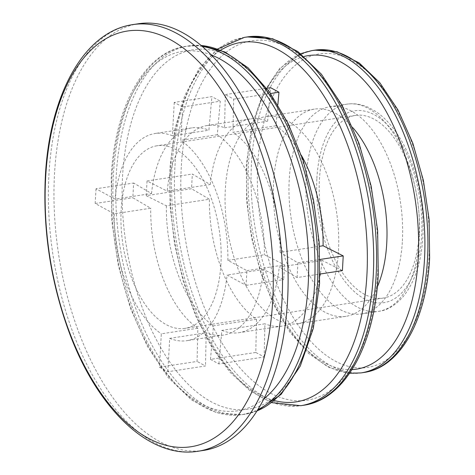 <?xml version="1.0" encoding="UTF-8"?>
<svg xmlns="http://www.w3.org/2000/svg" width="475" height="475" viewBox="0 0 475 475"><rect width="100%" height="100%" fill="white"/><g stroke="black" fill="none" stroke-linecap="round" stroke-linejoin="round"><path stroke-width="0.36" stroke-dasharray="2.38 1.78" d="M96.009 188.789L95.184 203.496L114.202 213.815L150.718 208.228L132.828 197.737L133.647 183.029L151.543 193.515L115.027 199.102L96.009 188.789L133.647 183.029M95.184 203.496L132.828 197.737M197.832 328.231L161.316 333.818L159.452 367.187L197.089 361.428L197.832 328.231A104.797 55.237 81.3 0 1 150.718 208.228M114.202 213.815A104.797 55.237 -98.7 0 0 161.316 333.818M159.452 367.187L167.835 371.735L205.473 365.976L197.089 361.428M167.835 371.735L169.7 338.36L206.215 332.773L205.473 365.976M169.7 338.36A104.797 55.237 -98.7 0 0 186.895 340.664A104.797 55.237 -98.7 0 0 227.062 275.037L246.08 285.356L246.899 270.643L227.881 260.33L264.403 254.743L284.543 264.884L283.717 279.597L263.577 269.45A104.797 55.237 81.3 0 1 223.41 335.077A104.797 55.237 81.3 0 1 206.215 332.773M246.899 270.643L284.543 264.884M217.289 134.74L180.773 140.327L182.638 106.958L220.275 101.199L217.289 134.74A104.797 55.237 81.3 0 1 264.403 254.743M227.881 260.33A104.797 55.237 -98.7 0 0 180.773 140.327M182.638 106.958L174.254 102.41L211.898 96.651L220.275 101.199M174.254 102.41L172.389 135.779L208.905 130.192L211.898 96.651M172.389 135.779A104.797 55.237 -98.7 0 0 155.194 133.481A104.797 55.237 -98.7 0 0 115.027 199.102M151.543 193.515A104.797 55.237 81.3 0 1 191.71 127.894A104.797 55.237 81.3 0 1 208.905 130.192M203.686 450.395A215.804 113.751 81.3 0 1 54.518 173.856A215.804 113.751 81.3 0 1 138.403 23.75M263.577 269.45L227.062 275.037M246.08 285.356L283.717 279.597M147.054 180.975L146.229 195.688L191.514 188.759L192.339 174.046L210.229 184.537L167.194 191.122L147.054 180.975L192.339 174.046M146.229 195.688L166.369 205.829L209.41 199.245L191.514 188.759M256.524 319.247L213.483 325.832L210.49 359.373L255.782 352.444L256.524 319.247A104.797 55.237 81.3 0 1 209.41 199.245M166.369 205.829A104.797 55.237 -98.7 0 0 213.483 325.832M210.49 359.373L218.874 363.921L264.165 356.992L255.782 352.444M218.874 363.921L221.867 330.38L264.902 323.796L264.165 356.992M342.41 270.613L322.27 260.472A104.797 55.237 81.3 0 1 320.281 274.004M319.895 275.898A104.797 55.237 81.3 0 1 282.097 326.093A104.797 55.237 81.3 0 1 264.902 323.796M322.27 260.472L279.229 267.057L297.124 277.543L319.948 274.051M221.867 330.38A104.797 55.237 -98.7 0 0 239.062 332.678A104.797 55.237 -98.7 0 0 279.229 267.057M210.229 184.537A104.797 55.237 81.3 0 1 250.396 118.91A104.797 55.237 81.3 0 1 267.591 121.214L270.584 87.667M277.857 104.654L275.975 125.762A104.797 55.237 81.3 0 1 301.477 155.509M275.975 125.762L232.94 132.347L233.676 99.144L225.298 94.602L224.556 127.799A104.797 55.237 -98.7 0 0 207.361 125.495A104.797 55.237 -98.7 0 0 167.194 191.122M224.556 127.799L267.591 121.214M225.298 94.602L266.707 88.261M233.676 99.144L270.548 93.504M297.124 277.543L297.944 262.835L280.054 252.344L319.438 246.317M280.054 252.344A104.797 55.237 -98.7 0 0 232.94 132.347M297.944 262.835L319.972 259.463M377.298 286.924A104.797 55.237 81.3 0 1 346.002 316.314A104.797 55.237 81.3 0 1 273.57 182.026A104.797 55.237 81.3 0 1 314.302 109.137A104.797 55.237 81.3 0 1 352.955 127.823M338.485 250.806A104.797 55.237 -98.7 0 0 266.048 116.518A104.797 55.237 -98.7 0 0 225.316 189.412A104.797 55.237 -98.7 0 0 297.748 323.701A104.797 55.237 -98.7 0 0 338.485 250.806M402.39 241.027A104.797 55.237 -98.7 0 0 329.953 106.738A104.797 55.237 -98.7 0 0 289.216 179.633A104.797 55.237 -98.7 0 0 361.653 313.922A104.797 55.237 -98.7 0 0 402.39 241.027M220.922 264.13A92.376 48.693 81.3 0 1 185.013 328.385A92.376 48.693 81.3 0 1 166.149 324.597A92.376 48.693 81.3 0 1 121.167 210.015A92.376 48.693 81.3 0 1 157.071 145.76A92.376 48.693 81.3 0 1 175.934 149.548A92.376 48.693 81.3 0 1 220.922 264.13M419.158 233.795A92.376 48.693 -98.7 0 0 355.306 115.425A92.376 48.693 -98.7 0 0 319.402 179.681A92.376 48.693 -98.7 0 0 383.254 298.051A92.376 48.693 -98.7 0 0 419.158 233.795M257.052 410.875A186.307 98.2 81.3 0 1 245.017 414.23A186.307 98.2 81.3 0 1 116.238 175.495A186.307 98.2 81.3 0 1 188.658 45.903A186.307 98.2 81.3 0 1 201.145 45.499M318.921 282.726A181.824 95.837 -98.7 0 0 230.375 57.196A181.824 95.837 -98.7 0 0 122.568 176.207A181.824 95.837 -98.7 0 0 211.114 401.737A181.824 95.837 -98.7 0 0 318.921 282.726M132.798 24.605A215.804 113.751 -98.7 0 0 48.919 174.717A215.804 113.751 -98.7 0 0 198.081 451.25M263.892 398.852A181.824 95.837 81.3 0 1 158.846 363.345A181.824 95.837 81.3 0 1 111.851 177.846A181.824 95.837 81.3 0 1 211.268 54.928M202.237 46.431A186.307 98.2 -98.7 0 0 185.755 46.348A186.307 98.2 -98.7 0 0 113.341 175.934A186.307 98.2 -98.7 0 0 242.113 414.669A186.307 98.2 -98.7 0 0 257.818 409.658M274.431 400.573A181.824 95.837 81.3 0 1 170.537 168.868A181.824 95.837 81.3 0 1 220.81 50.13M244.447 37.365A186.307 98.2 -98.7 0 0 172.027 166.957A186.307 98.2 -98.7 0 0 300.8 405.692M303.703 405.246A186.307 98.2 81.3 0 1 174.931 166.511A186.307 98.2 81.3 0 1 247.344 36.919M364.141 372.442A163.02 85.927 81.3 0 1 251.465 163.548A163.02 85.927 81.3 0 1 314.83 50.154M311.814 50.617A163.02 85.927 -98.7 0 0 248.449 164.006A163.02 85.927 -98.7 0 0 361.131 372.899M306.173 177.038A104.797 55.237 81.3 0 1 346.91 104.144A104.797 55.237 81.3 0 1 419.342 238.432A104.797 55.237 81.3 0 1 378.611 311.327A104.797 55.237 81.3 0 1 306.173 177.038M316.884 178.315A97.037 51.146 81.3 0 1 374.419 114.802A97.037 51.146 81.3 0 1 421.675 235.161A97.037 51.146 81.3 0 1 364.141 298.674A97.037 51.146 81.3 0 1 316.884 178.315M257.753 164.243A158.608 83.6 -98.7 0 0 334.994 360.976A158.608 83.6 -98.7 0 0 429.032 257.159A158.608 83.6 -98.7 0 0 351.797 60.426A158.608 83.6 -98.7 0 0 257.753 164.243M352.028 369.598A158.608 83.6 81.3 0 1 246.923 165.9A158.608 83.6 81.3 0 1 304.125 56.489M181.26 167.224A181.824 95.837 -98.7 0 0 269.8 392.76A181.824 95.837 -98.7 0 0 377.613 273.748A181.824 95.837 -98.7 0 0 289.067 48.212A181.824 95.837 -98.7 0 0 181.26 167.224M256.969 411L242.113 414.669L216.778 412.822L191.615 400.051L168.049 377.364L147.274 346.127L130.382 308.144L118.328 265.62L111.809 221.047L111.203 177.038C114.677 106.477 144.578 51.971 185.755 46.348L201.032 45.404M191.71 127.894L155.194 133.481M223.41 335.077L186.895 340.664M282.097 326.093L239.062 332.678M250.396 118.91L207.361 125.495M217.669 48.937L199.15 68.465L184.644 95.813L174.752 129.574L169.89 168.061L170.044 205.675L174.568 243.984L183.261 281.337L195.759 316.113L211.529 346.821L229.942 372.157L250.277 391.056L271.789 402.657M314.302 109.137L266.048 116.518M361.653 313.922L378.611 311.327C387.131 310.496 395.485 305.395 403.673 296.026C414.996 281.622 421.408 261.814 422.904 236.592C424.24 206.69 419.033 178.499 407.277 152.012C402.954 142.583 397.979 134.312 392.368 127.205C387.107 120.561 381.449 115.241 375.387 111.245L368.309 107.35C361.214 104.168 354.077 103.099 346.91 104.144L329.953 106.738M355.306 115.425L157.071 145.76M383.254 298.051L185.013 328.385M300.687 53.693L279.674 68.453L263.049 93.219L251.714 126.184L246.317 165.11L246.656 201.056L251.53 237.553L260.692 272.745L273.683 304.813L289.857 332.138L308.459 353.341L328.67 367.335L349.588 373.291M346.002 316.314L297.748 323.701"/><path stroke-width="0.71" d="M132.798 24.605L138.403 23.75A215.804 113.751 81.3 0 1 287.565 300.283A215.804 113.751 81.3 0 1 203.686 450.395L198.081 451.25A215.804 113.751 -98.7 0 0 281.966 301.144A215.804 113.751 -98.7 0 0 132.798 24.605C83.772 31.54 49.412 95.148 45.357 176.558C42.792 229.668 50.599 281.253 68.792 331.307C96.924 408.369 148.99 459.343 198.081 451.25M320.281 274.004A104.797 55.237 81.3 0 1 319.895 275.898M319.948 274.051L342.41 270.613L343.229 255.906L323.089 245.759A104.797 55.237 81.3 0 0 301.477 155.509M266.707 88.261L270.584 87.667L278.967 92.215L277.857 104.654M270.548 93.504L278.967 92.215M319.438 246.317L323.089 245.759M319.972 259.463L343.229 255.906M352.955 127.823A104.797 55.237 81.3 0 1 386.739 243.42A104.797 55.237 81.3 0 1 377.298 286.924M201.145 45.499A186.307 98.2 81.3 0 1 317.431 284.638A186.307 98.2 81.3 0 1 257.052 410.875M148.058 438.11A210.277 110.835 -98.7 0 0 272.733 300.479A210.277 110.835 -98.7 0 0 170.335 39.657A210.277 110.835 -98.7 0 0 45.659 177.294A210.277 110.835 -98.7 0 0 148.058 438.11M211.268 54.928A181.824 95.837 81.3 0 1 308.204 284.365A181.824 95.837 81.3 0 1 263.892 398.852M257.818 409.658A186.307 98.2 -98.7 0 0 314.533 285.083A186.307 98.2 -98.7 0 0 202.237 46.431M220.81 50.13A181.824 95.837 81.3 0 1 322.84 94.293A181.824 95.837 81.3 0 1 366.89 275.387A181.824 95.837 81.3 0 1 274.431 400.573M271.789 402.657L300.8 405.692A186.307 98.2 -98.7 0 0 373.219 276.1A186.307 98.2 -98.7 0 0 244.447 37.365L217.669 48.937M244.447 37.365L247.344 36.919A186.307 98.2 81.3 0 1 376.117 275.654A186.307 98.2 81.3 0 1 303.703 405.246L300.8 405.692M311.814 50.617L314.83 50.154A163.02 85.927 81.3 0 1 427.506 259.047A163.02 85.927 81.3 0 1 364.141 372.442L361.131 372.899A163.02 85.927 -98.7 0 0 424.49 259.51A163.02 85.927 -98.7 0 0 311.814 50.617L300.687 53.693M304.125 56.489A158.608 83.6 81.3 0 1 418.202 258.816A158.608 83.6 81.3 0 1 352.028 369.598M201.032 45.404L224.936 51.959L248.098 67.8L269.456 91.978L288.052 123.239L302.997 160.004L313.553 200.379L319.17 242.274L319.568 283.533L313.34 328.278L300.265 366.088L281.117 394.357L256.969 411M314.83 50.154L337.108 51.763L359.195 62.938L379.858 82.781L398.056 110.087L412.846 143.296L423.397 180.476L429.109 219.456L429.643 257.943C426.603 319.699 400.413 367.46 364.141 372.442M349.588 373.291L361.131 372.899M247.344 36.919L272.686 38.772L297.843 51.543L321.409 74.231L342.184 105.468L359.076 143.45L371.129 185.974L377.649 230.547L378.254 274.55C374.781 345.123 344.88 399.623 303.703 405.246"/></g></svg>
